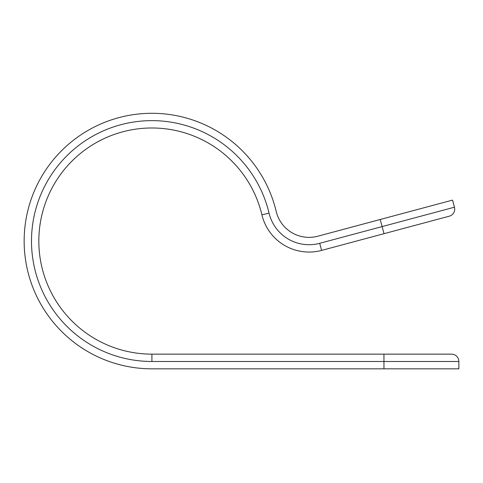 <?xml version="1.0" encoding="UTF-8"?>
<svg xmlns="http://www.w3.org/2000/svg" width="483" height="483" viewBox="0 0 483 483"><rect width="100%" height="100%" fill="white"/><g stroke="black" fill="none" stroke-linecap="round" stroke-linejoin="round"><path stroke-width="0.72" d="M380.212 219.493L317.796 236.217A33.78 33.78 0 0 1 276.198 211.427A127.766 127.766 0 0 0 24.15 241.065A127.766 127.766 0 0 0 151.916 368.831L383.955 368.831L383.955 361.489L151.916 361.489A120.424 120.424 0 0 1 31.86 250.448A120.424 120.424 0 0 1 133.199 122.102A120.424 120.424 0 0 1 269.055 213.13A41.121 41.121 0 0 0 319.698 243.311L382.113 226.587L380.212 219.493L452.559 200.107L454.461 207.201A7.342 7.342 0 0 1 449.268 216.197L321.6 250.405A48.463 48.463 0 0 1 261.913 214.832A113.082 113.082 0 0 0 38.833 241.065A113.082 113.082 0 0 0 151.916 354.142L451.508 354.142A7.342 7.342 0 0 1 458.85 361.489L458.85 368.831L383.955 368.831M383.955 233.7L415.525 225.235L383.955 233.7M415.525 354.142L383.955 354.142L383.955 361.489L458.85 361.489M319.698 243.311L321.6 250.405A48.463 48.463 0 0 1 261.913 214.832A113.082 113.082 0 0 0 38.833 241.065A113.082 113.082 0 0 0 151.916 354.142L151.916 361.489M384.015 233.681L382.113 226.587L454.461 207.201M261.913 214.832L269.055 213.13"/></g></svg>
